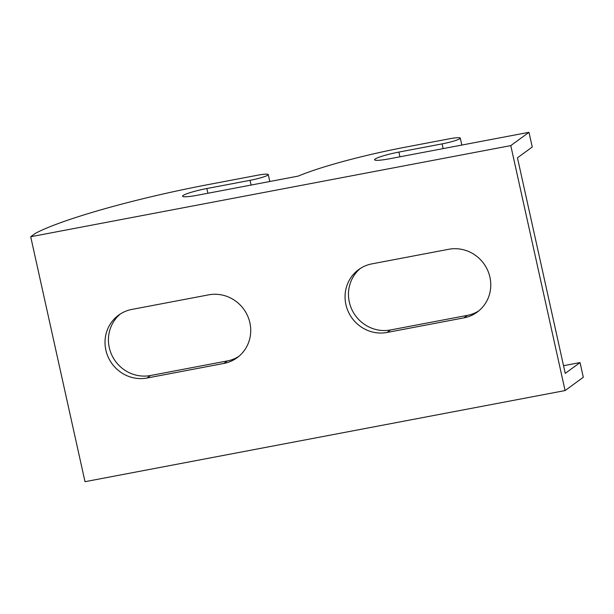 <?xml version="1.0" encoding="UTF-8"?>
<svg xmlns="http://www.w3.org/2000/svg" width="614" height="614" viewBox="0 0 614 614"><rect width="100%" height="100%" fill="white"/><g stroke="black" fill="none" stroke-linecap="round" stroke-linejoin="round"><path stroke-width="0.92" d="M563.545 365.698L580.038 362.567L583.3 377.265L565.087 390.565L85.008 481.691L30.7 236.735L510.779 145.602L528.992 132.309L389.767 158.734A20.208 2.341 167.5 0 1 374.594 159.786A20.208 2.341 167.5 0 1 398.877 152.088L442.088 143.883A15.158 1.75 -12.5 0 0 460.293 138.112A15.158 1.75 -12.5 0 0 448.911 138.894L405.708 147.099A101.041 11.689 -12.5 0 0 298.174 176.118L197.739 195.183A20.208 2.341 167.5 0 1 182.565 196.234A20.208 2.341 167.5 0 1 206.841 188.536L250.052 180.332A15.158 1.75 -12.5 0 0 268.264 174.56A15.158 1.75 -12.5 0 0 256.882 175.351L207.586 184.707A151.558 17.537 -12.5 0 0 35.251 233.412L30.7 236.735M580.038 362.567L565.241 373.373L517.456 157.806L532.254 147.007L528.992 132.309M120.359 313.969A35.366 33.962 -126.1 0 0 112.124 355.736A35.366 33.962 -126.1 0 0 150.484 375.522L227.295 360.94A35.366 33.962 -126.1 0 0 238.8 356.404M223.88 363.434A35.366 33.962 -126.1 0 0 237.134 357.701A35.366 33.962 -126.1 0 0 247.503 315.634A35.366 33.962 -126.1 0 0 208.676 294.85L131.864 309.425A35.366 33.962 -126.1 0 0 118.609 315.159A35.366 33.962 -126.1 0 0 108.241 357.233A35.366 33.962 -126.1 0 0 147.068 378.017L223.88 363.434L227.295 360.94M387.112 332.45L463.923 317.868A35.366 33.962 -126.1 0 0 477.178 312.135A35.366 33.962 -126.1 0 0 487.547 270.068A35.366 33.962 -126.1 0 0 448.719 249.284L371.907 263.866A35.366 33.962 -126.1 0 0 358.653 269.6A35.366 33.962 -126.1 0 0 348.276 311.666A35.366 33.962 -126.1 0 0 387.112 332.45L390.527 329.956L467.338 315.381A35.366 33.962 -126.1 0 0 478.843 310.837M510.779 145.602L565.087 390.565M360.403 268.402A35.366 33.962 -126.1 0 0 352.16 310.17A35.366 33.962 -126.1 0 0 390.527 329.956M251.095 185.06L250.052 180.332M207.893 193.256L206.841 188.536M443.131 148.603L442.088 143.883M399.921 156.808L398.877 152.088M150.484 375.522L147.068 378.017M467.338 315.381L463.923 317.868M269.807 181.506L268.264 174.56M461.835 145.058L460.293 138.112"/></g></svg>

